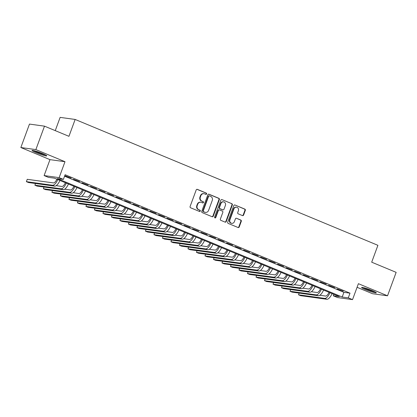 <?xml version="1.0" encoding="UTF-8"?>
<svg xmlns="http://www.w3.org/2000/svg" width="417" height="417" viewBox="0 0 417 417"><rect width="100%" height="100%" fill="white"/><g stroke="black" fill="none" stroke-linecap="round" stroke-linejoin="round"><path stroke-width="0.63" d="M206.587 193.947A0.688 0.631 97.8 0 0 206.238 193.061L197.371 189.375A0.985 0.897 97.8 0 0 196.198 189.949L190.1 206.509A0.985 0.897 97.8 0 0 190.6 207.775L199.467 211.466A0.688 0.631 97.8 0 0 200.29 211.065A0.688 0.631 97.8 0 0 199.941 210.178L198.794 209.699A3.154 2.877 97.8 0 1 197.205 205.644L197.715 204.262A3.154 2.877 97.8 0 1 200.817 202.25A3.154 2.877 97.8 0 1 201.468 202.427L202.615 202.907A0.688 0.631 97.8 0 0 203.439 202.506A0.688 0.631 97.8 0 0 203.089 201.62L201.943 201.14A3.154 2.877 97.8 0 1 200.353 197.085L200.864 195.709A3.154 2.877 97.8 0 1 203.965 193.697A3.154 2.877 97.8 0 1 204.617 193.874L205.763 194.348A0.688 0.631 97.8 0 0 206.587 193.947M205.706 194.322A0.688 0.631 97.8 0 0 205.831 193.003L196.965 189.318A0.985 0.897 97.8 0 0 196.96 189.318L197.371 189.375M199.409 211.44A0.688 0.631 97.8 0 0 199.535 210.121L198.794 209.699M202.558 202.881A0.688 0.631 97.8 0 0 202.683 201.562L201.943 201.14M372.126 290.597A7.829 0.745 -159.8 0 0 361.617 287.459A7.829 0.745 -159.8 0 0 365.798 289.726A7.829 0.745 -159.8 0 0 376.306 292.864A7.829 0.745 -159.8 0 0 372.126 290.597M42.581 153.592A7.829 0.745 -159.8 0 0 32.067 150.454A7.829 0.745 -159.8 0 0 36.248 152.721A7.829 0.745 -159.8 0 0 46.761 155.859A7.829 0.745 -159.8 0 0 42.581 153.592M242.439 215.589A0.985 0.897 97.8 0 0 243.611 215.016L245.321 210.371A0.985 0.897 97.8 0 0 244.826 209.105L234.974 205.008A0.985 0.897 97.8 0 0 233.801 205.581L227.708 222.146A0.985 0.897 97.8 0 0 228.203 223.413L238.055 227.505A0.985 0.897 97.8 0 0 239.228 226.931L241.292 221.323A0.985 0.897 97.8 0 0 240.797 220.051L236.58 218.299A0.985 0.897 97.8 0 0 235.407 218.873L234.385 221.656A2.632 2.403 97.8 0 1 231.789 223.34A2.632 2.403 97.8 0 1 229.918 219.801L233.932 208.896A2.632 2.403 97.8 0 1 236.522 207.213A2.632 2.403 97.8 0 1 238.394 210.752L237.726 212.571A0.985 0.897 97.8 0 0 238.222 213.838L242.439 215.589A0.985 0.897 97.8 0 0 243.205 214.963L244.915 210.314A0.985 0.897 97.8 0 0 244.419 209.047L234.974 205.008M348.284 297.853L352.537 299.62L337.515 297.55L333.266 295.783L339.355 296.623L54.455 178.179L48.367 177.345L44.113 175.573L59.136 177.642L63.384 179.409L57.296 178.57L342.195 297.013L348.284 297.853L350.009 293.161L65.109 174.723L63.384 179.409M44.494 126.158L35.867 149.594L20.85 147.529L29.471 124.089L44.494 126.158L68.941 136.323L75.154 119.45L377.906 245.316L371.698 262.189L396.15 272.353L387.529 295.794L358.401 283.68L352.537 299.62M20.85 147.529L49.977 159.638L64.995 161.707L35.867 149.594M64.995 161.707L59.136 177.642M219.363 199.576A0.985 0.897 97.8 0 0 218.862 198.31L209.016 194.213A0.985 0.897 97.8 0 0 207.843 194.786L201.745 211.351A0.985 0.897 97.8 0 0 202.245 212.618L212.091 216.715A0.985 0.897 97.8 0 0 213.269 216.142L219.363 199.576L218.956 199.519A0.985 0.897 97.8 0 0 218.461 198.252L208.609 194.16A0.985 0.897 97.8 0 0 208.604 194.155L209.016 194.213M221.995 199.613L231.847 203.704A0.985 0.897 97.8 0 1 232.342 204.971L226.249 221.536A0.985 0.897 97.8 0 1 225.076 222.11L220.859 220.358A0.985 0.897 97.8 0 1 220.364 219.092L222.834 212.373A0.985 0.897 97.8 0 0 222.339 211.106L219.54 209.944A0.985 0.897 97.8 0 0 218.367 210.517L215.792 217.512A0.688 0.631 97.8 0 1 215.115 217.95A0.688 0.631 97.8 0 1 214.625 217.022L220.822 200.186A0.985 0.897 97.8 0 1 221.995 199.613L231.847 203.704M357.067 287.303L372.506 293.724L387.529 295.794M71.099 178.028L64.979 175.771L71.099 178.028M79.6 181.567L73.486 179.305L79.6 181.567M88.107 185.101L81.987 182.839L88.107 185.101M96.608 188.635L90.494 186.373L96.608 188.635M105.115 192.174L98.996 189.912L105.115 192.174M113.617 195.709L107.503 193.446L113.617 195.709M122.124 199.243L116.004 196.98L122.124 199.243M130.625 202.777L124.511 200.52L130.625 202.777M139.132 206.316L133.013 204.054L139.132 206.316M147.639 209.85L141.519 207.588L147.639 209.85M156.14 213.384L150.021 211.122L156.14 213.384M164.647 216.923L158.528 214.661L164.647 216.923M173.149 220.457L167.035 218.195L173.149 220.457M181.656 223.992L175.536 221.729L181.656 223.992M190.157 227.526L184.043 225.269L190.157 227.526M198.664 231.065L192.545 228.803L198.664 231.065M207.166 234.599L201.051 232.337L207.166 234.599M215.672 238.133L209.553 235.871L215.672 238.133M224.174 241.672L218.06 239.41L224.174 241.672M232.681 245.206L226.561 242.944L232.681 245.206M241.182 248.74L235.068 246.478L241.182 248.74M249.689 252.275L243.57 250.018L249.689 252.275M258.196 255.814L252.077 253.552L258.196 255.814M266.698 259.348L260.583 257.086L266.698 259.348M275.204 262.882L269.085 260.62L275.204 262.882M283.706 266.421L277.592 264.159L283.706 266.421M292.213 269.955L286.093 267.693L292.213 269.955M300.714 273.489L294.6 271.227L300.714 273.489M309.221 277.024L303.102 274.767L309.221 277.024M317.723 280.563L311.608 278.301L317.723 280.563M326.23 284.097L320.11 281.835L326.23 284.097M334.731 287.631L328.617 285.369L334.731 287.631M64.567 176.193L343.921 292.327L350.009 293.161M337.118 288.908L343.238 291.17L337.118 288.908M75.154 119.45L60.131 117.38L55.258 130.636M333.803 294.313L333.266 295.783M49.977 159.638L44.113 175.573M343.921 292.327L342.195 297.013M203.965 193.697L203.559 193.639A3.154 2.877 97.8 0 0 200.457 195.651L200.864 195.709M201.536 201.088A3.154 2.877 97.8 0 1 199.952 197.032L200.457 195.651M200.817 202.25L200.41 202.198A3.154 2.877 97.8 0 0 197.309 204.21L197.715 204.262M198.388 209.642A3.154 2.877 97.8 0 1 196.798 205.586L197.309 204.21M212.097 216.715A0.985 0.897 97.8 0 0 212.863 216.084L218.956 199.519M209.459 195.886A0.688 0.631 97.8 0 0 208.636 196.287L203.287 210.825A0.688 0.631 97.8 0 0 203.637 211.711L204.846 212.217A3.154 2.877 97.8 0 0 205.498 212.394A3.154 2.877 97.8 0 0 208.599 210.382L212.258 200.441A3.154 2.877 97.8 0 0 210.668 196.386L209.459 195.886M209.053 195.828A0.688 0.631 97.8 0 0 208.234 196.23L208.636 196.287M205.498 212.394L205.091 212.336A3.154 2.877 97.8 0 1 204.439 212.159L203.23 211.659A0.688 0.631 97.8 0 1 202.881 210.767L208.234 196.23M225.081 222.11A0.985 0.897 97.8 0 0 225.842 221.479L231.935 204.919A0.985 0.897 97.8 0 0 231.44 203.652M219.337 209.887L218.93 209.829A0.985 0.897 97.8 0 0 217.961 210.46L215.391 217.455L215.792 217.512M214.917 217.882A0.688 0.631 97.8 0 0 215.391 217.455M225.399 205.404A2.632 2.403 97.8 0 0 223.522 201.864A2.632 2.403 97.8 0 0 220.932 203.548L219.519 207.39A0.985 0.897 97.8 0 0 220.014 208.656L222.814 209.819A0.985 0.897 97.8 0 0 223.986 209.245L225.399 205.404M223.522 201.864L223.121 201.807A2.632 2.403 97.8 0 0 220.525 203.491L220.932 203.548M223.017 209.871L222.61 209.819A0.985 0.897 97.8 0 1 222.407 209.761L219.608 208.599A0.985 0.897 97.8 0 1 219.113 207.332L220.525 203.491M236.522 207.213L236.116 207.16A2.632 2.403 97.8 0 0 233.525 208.839L233.932 208.896M231.789 223.34L231.388 223.283A2.632 2.403 97.8 0 1 229.512 219.743L233.525 208.839M238.06 227.51A0.985 0.897 97.8 0 0 238.821 226.879L240.885 221.265A0.985 0.897 97.8 0 0 240.39 219.999L236.58 218.299M56.884 179.19A5.02 1.991 112.6 0 1 53.402 182.912L27.241 179.31L26.38 181.656L52.542 185.257A7.527 2.987 -67.4 0 0 57.801 179.571M26.38 181.656L28.507 182.537L54.669 186.138A7.527 2.987 -67.4 0 0 59.928 180.457M45.151 154.749A6.771 0.646 20.2 0 1 36.951 152.033A6.771 0.646 20.2 0 1 34.017 150.652M33.381 150.506A7.777 0.74 -159.8 0 0 36.545 151.976A7.777 0.74 -159.8 0 0 45.729 155.051M37.973 151.856A6.271 0.599 -159.8 0 0 41.361 153.102M362.926 287.511A7.777 0.74 -159.8 0 0 375.279 292.056M374.695 291.754A6.771 0.646 20.2 0 1 369.014 290.018A6.771 0.646 20.2 0 1 363.567 287.657M367.518 288.856A6.271 0.599 -159.8 0 0 370.906 290.102M65.386 182.724A5.02 1.991 112.6 0 1 61.909 186.446L56.196 185.659M35.508 183.501L34.882 185.19L61.049 188.792A7.527 2.987 -67.4 0 0 66.308 183.11M34.882 185.19L37.009 186.076L63.17 189.678A7.527 2.987 -67.4 0 0 68.435 183.991M73.892 186.263A5.02 1.991 112.6 0 1 70.416 189.985L64.698 189.198M44.009 187.035L43.389 188.724L69.55 192.326A7.527 2.987 -67.4 0 0 74.815 186.644M43.389 188.724L45.516 189.61L71.677 193.212A7.527 2.987 -67.4 0 0 76.936 187.53M82.394 189.798A5.02 1.991 112.6 0 1 78.917 193.519L73.204 192.732M52.516 190.574L51.896 192.263L78.057 195.865A7.527 2.987 -67.4 0 0 83.317 190.178M51.896 192.263L54.017 193.144L80.184 196.746A7.527 2.987 -67.4 0 0 85.443 191.064M90.901 193.332A5.02 1.991 112.6 0 1 87.424 197.053L81.706 196.266M61.018 194.108L60.397 195.797L86.559 199.399A7.527 2.987 -67.4 0 0 91.823 193.717M60.397 195.797L62.524 196.678L88.685 200.28A7.527 2.987 -67.4 0 0 93.945 194.598M99.408 196.866A5.02 1.991 112.6 0 1 95.926 200.587L90.213 199.806M69.524 197.642L68.904 199.331L95.066 202.933A7.527 2.987 -67.4 0 0 100.325 197.251M68.904 199.331L71.031 200.217L97.192 203.819A7.527 2.987 -67.4 0 0 102.452 198.132M107.909 200.405A5.02 1.991 112.6 0 1 104.432 204.127L98.714 203.34M78.026 201.182L77.406 202.865L103.567 206.467A7.527 2.987 -67.4 0 0 108.832 200.785M77.406 202.865L79.532 203.751L105.694 207.353A7.527 2.987 -67.4 0 0 110.958 201.672M116.416 203.939A5.02 1.991 112.6 0 1 112.934 207.661L107.221 206.874M86.533 204.716L85.912 206.405L112.074 210.006A7.527 2.987 -67.4 0 0 117.333 204.32M85.912 206.405L88.039 207.285L114.201 210.887A7.527 2.987 -67.4 0 0 119.46 205.206M124.918 207.473A5.02 1.991 112.6 0 1 121.441 211.195L115.723 210.408M95.034 208.25L94.414 209.939L120.576 213.54A7.527 2.987 -67.4 0 0 125.84 207.859M94.414 209.939L96.541 210.825L122.702 214.427A7.527 2.987 -67.4 0 0 127.967 208.74M133.424 211.012A5.02 1.991 112.6 0 1 129.942 214.734L124.23 213.947M103.541 211.784L102.921 213.473L129.082 217.075A7.527 2.987 -67.4 0 0 134.342 211.393M102.921 213.473L105.048 214.359L131.209 217.961A7.527 2.987 -67.4 0 0 136.468 212.279M141.926 214.547A5.02 1.991 112.6 0 1 138.449 218.268L132.731 217.481M112.048 215.323L111.422 217.012L137.584 220.614A7.527 2.987 -67.4 0 0 142.849 214.927M111.422 217.012L113.549 217.893L139.711 221.495A7.527 2.987 -67.4 0 0 144.975 215.813M150.433 218.081A5.02 1.991 112.6 0 1 146.951 221.802L141.238 221.015M120.549 218.857L119.929 220.546L146.091 224.148A7.527 2.987 -67.4 0 0 151.35 218.466M119.929 220.546L122.056 221.427L148.217 225.029A7.527 2.987 -67.4 0 0 153.477 219.347M158.934 221.615A5.02 1.991 112.6 0 1 155.458 225.336L149.739 224.554M129.056 222.391L128.431 224.08L154.598 227.682A7.527 2.987 -67.4 0 0 159.857 222M128.431 224.08L130.557 224.966L156.719 228.568A7.527 2.987 -67.4 0 0 161.984 222.881M167.441 225.154A5.02 1.991 112.6 0 1 163.964 228.876L158.246 228.089M137.558 225.931L136.938 227.614L163.099 231.216A7.527 2.987 -67.4 0 0 168.359 225.534M136.938 227.614L139.064 228.5L165.226 232.102A7.527 2.987 -67.4 0 0 170.485 226.421M175.943 228.688A5.02 1.991 112.6 0 1 172.466 232.41L166.753 231.623M146.065 229.465L145.444 231.154L171.606 234.755A7.527 2.987 -67.4 0 0 176.865 229.069M145.444 231.154L147.566 232.034L173.733 235.636A7.527 2.987 -67.4 0 0 178.992 229.955M184.45 232.222A5.02 1.991 112.6 0 1 180.973 235.944L175.255 235.157M154.566 232.999L153.946 234.688L180.108 238.289A7.527 2.987 -67.4 0 0 185.372 232.608M153.946 234.688L156.073 235.574L182.234 239.176A7.527 2.987 -67.4 0 0 187.494 233.489M192.956 235.761A5.02 1.991 112.6 0 1 189.474 239.483L183.761 238.696M163.073 236.533L162.453 238.222L188.614 241.824A7.527 2.987 -67.4 0 0 193.874 236.142M162.453 238.222L164.579 239.108L190.741 242.71A7.527 2.987 -67.4 0 0 196 237.028M201.458 239.295A5.02 1.991 112.6 0 1 197.981 243.017L192.263 242.23M171.575 240.072L170.954 241.761L197.116 245.363A7.527 2.987 -67.4 0 0 202.381 239.676M170.954 241.761L173.081 242.642L199.243 246.244A7.527 2.987 -67.4 0 0 204.507 240.562M209.965 242.83A5.02 1.991 112.6 0 1 206.483 246.551L200.77 245.764M180.081 243.606L179.461 245.295L205.623 248.897A7.527 2.987 -67.4 0 0 210.882 243.215M179.461 245.295L181.588 246.176L207.749 249.778A7.527 2.987 -67.4 0 0 213.009 244.096M218.466 246.364A5.02 1.991 112.6 0 1 214.99 250.085L209.271 249.298M188.583 247.14L187.963 248.829L214.124 252.431A7.527 2.987 -67.4 0 0 219.389 246.749M187.963 248.829L190.089 249.715L216.251 253.317A7.527 2.987 -67.4 0 0 221.516 247.63M226.973 249.903A5.02 1.991 112.6 0 1 223.491 253.625L217.778 252.838M197.09 250.68L196.47 252.363L222.631 255.965A7.527 2.987 -67.4 0 0 227.891 250.283M196.47 252.363L198.596 253.249L224.758 256.851A7.527 2.987 -67.4 0 0 230.017 251.17M235.475 253.437A5.02 1.991 112.6 0 1 231.998 257.159L226.28 256.372M205.591 254.214L204.971 255.902L231.133 259.504A7.527 2.987 -67.4 0 0 236.397 253.817M204.971 255.902L207.098 256.783L233.259 260.385A7.527 2.987 -67.4 0 0 238.524 254.704M243.981 256.971A5.02 1.991 112.6 0 1 240.5 260.693L234.787 259.906M214.098 257.748L213.478 259.437L239.639 263.038A7.527 2.987 -67.4 0 0 244.899 257.357M213.478 259.437L215.605 260.323L241.766 263.925A7.527 2.987 -67.4 0 0 247.026 258.238M252.483 260.51A5.02 1.991 112.6 0 1 249.006 264.232L243.288 263.445M222.605 261.282L221.98 262.971L248.146 266.572A7.527 2.987 -67.4 0 0 253.406 260.891M221.98 262.971L224.106 263.857L250.268 267.459A7.527 2.987 -67.4 0 0 255.532 261.777M260.99 264.044A5.02 1.991 112.6 0 1 257.513 267.766L251.795 266.979M231.107 264.821L230.486 266.51L256.648 270.112A7.527 2.987 -67.4 0 0 261.907 264.425M230.486 266.51L232.613 267.391L258.775 270.993A7.527 2.987 -67.4 0 0 264.034 265.311M269.491 267.578A5.02 1.991 112.6 0 1 266.015 271.3L260.302 270.513M239.613 268.355L238.993 270.044L265.155 273.646A7.527 2.987 -67.4 0 0 270.414 267.964M238.993 270.044L241.115 270.925L267.276 274.527A7.527 2.987 -67.4 0 0 272.541 268.845M277.998 271.113A5.02 1.991 112.6 0 1 274.522 274.834L268.803 274.047M248.115 271.889L247.495 273.578L273.656 277.18A7.527 2.987 -67.4 0 0 278.921 271.498M247.495 273.578L249.621 274.464L275.783 278.066A7.527 2.987 -67.4 0 0 281.042 272.379M286.505 274.652A5.02 1.991 112.6 0 1 283.023 278.374L277.31 277.586M256.622 275.428L256.002 277.112L282.163 280.714A7.527 2.987 -67.4 0 0 287.422 275.032M256.002 277.112L258.123 277.998L284.29 281.6A7.527 2.987 -67.4 0 0 289.549 275.918M295.007 278.186A5.02 1.991 112.6 0 1 291.53 281.908L285.812 281.121M265.123 278.963L264.503 280.651L290.665 284.253A7.527 2.987 -67.4 0 0 295.929 278.566M264.503 280.651L266.63 281.532L292.791 285.134A7.527 2.987 -67.4 0 0 298.051 279.453M303.513 281.72A5.02 1.991 112.6 0 1 300.031 285.442L294.319 284.655M273.63 282.497L273.01 284.185L299.171 287.787A7.527 2.987 -67.4 0 0 304.431 282.106M273.01 284.185L275.137 285.072L301.298 288.673A7.527 2.987 -67.4 0 0 306.558 282.987M312.015 285.259A5.02 1.991 112.6 0 1 308.538 288.981L302.82 288.194M282.132 286.031L281.511 287.72L307.673 291.321A7.527 2.987 -67.4 0 0 312.938 285.64M281.511 287.72L283.638 288.606L309.8 292.208A7.527 2.987 -67.4 0 0 315.064 286.526M320.522 288.793A5.02 1.991 112.6 0 1 317.04 292.515L311.327 291.728M290.639 289.57L290.018 291.259L316.18 294.861A7.527 2.987 -67.4 0 0 321.439 289.174M290.018 291.259L292.145 292.14L318.307 295.742A7.527 2.987 -67.4 0 0 323.566 290.06M329.023 292.327A5.02 1.991 112.6 0 1 325.547 296.049L319.829 295.262M299.14 293.104L298.52 294.793L324.681 298.395A7.527 2.987 -67.4 0 0 329.946 292.713M298.52 294.793L300.647 295.674L326.808 299.276A7.527 2.987 -67.4 0 0 332.073 293.594M205.831 193.003L206.238 193.061M199.535 210.121L199.941 210.178M202.683 201.562L203.089 201.62M199.952 197.032L200.353 197.085M196.798 205.586L197.205 205.644M212.863 216.084L213.269 216.142M218.461 198.252L218.862 198.31M202.881 210.767L203.287 210.825M203.23 211.659L203.637 211.711M204.439 212.159L204.846 212.217M231.935 204.919L232.342 204.971M225.842 221.479L226.249 221.536M217.961 210.46L218.367 210.517M219.113 207.332L219.519 207.39M219.608 208.599L220.014 208.656M222.407 209.761L222.814 209.819M229.512 219.743L229.918 219.801M240.39 219.999L240.797 220.051M240.885 221.265L241.292 221.323M238.821 226.879L239.228 226.931M244.419 209.047L244.826 209.105M244.915 210.314L245.321 210.371M243.205 214.963L243.611 215.016M52.542 185.257L54.669 186.138M61.049 188.792L63.17 189.678M69.55 192.326L71.677 193.212M78.057 195.865L80.184 196.746M86.559 199.399L88.685 200.28M95.066 202.933L97.192 203.819M103.567 206.467L105.694 207.353M112.074 210.006L114.201 210.887M120.576 213.54L122.702 214.427M129.082 217.075L131.209 217.961M137.584 220.614L139.711 221.495M146.091 224.148L148.217 225.029M154.598 227.682L156.719 228.568M163.099 231.216L165.226 232.102M171.606 234.755L173.733 235.636M180.108 238.289L182.234 239.176M188.614 241.824L190.741 242.71M197.116 245.363L199.243 246.244M205.623 248.897L207.749 249.778M214.124 252.431L216.251 253.317M222.631 255.965L224.758 256.851M231.133 259.504L233.259 260.385M239.639 263.038L241.766 263.925M248.146 266.572L250.268 267.459M256.648 270.112L258.775 270.993M265.155 273.646L267.276 274.527M273.656 277.18L275.783 278.066M282.163 280.714L284.29 281.6M290.665 284.253L292.791 285.134M299.171 287.787L301.298 288.673M307.673 291.321L309.8 292.208M316.18 294.861L318.307 295.742M324.681 298.395L326.808 299.276M208.912 195.792L209.318 195.844"/></g></svg>
